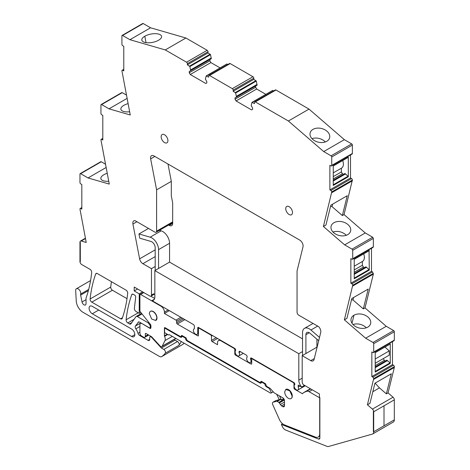<?xml version="1.0" encoding="UTF-8"?>
<svg xmlns="http://www.w3.org/2000/svg" width="470" height="470" viewBox="0 0 470 470"><rect width="100%" height="100%" fill="white"/><g stroke="black" fill="none" stroke-linecap="round" stroke-linejoin="round"><path stroke-width="0.7" d="M319.841 438.222L318.437 439.033L281.401 424.422L282.347 426.531A4.782 2.761 -120 0 0 285.648 430.05L327.002 446.365A4.782 2.761 -120 0 0 328.495 446.5L372.334 434.104A4.782 2.761 -120 0 0 372.704 433.945A4.782 2.761 -120 0 0 373.691 431.76L373.691 411.755L373.356 411.555L373.691 411.755L394.324 399.841L373.691 411.755A2.391 1.381 -120 0 0 372.41 409.117L367.423 404.799L369.961 403.336L374.919 383.232L391.322 373.762L386.363 393.866L388.055 392.891L393.043 397.203L372.41 409.117M372.704 433.945L393.337 422.037A4.782 2.761 -120 0 0 394.324 419.845L394.324 399.841A2.391 1.381 -120 0 0 393.043 397.203M386.363 393.866L379.454 387.885L372.828 391.716M367.423 404.799L373.691 378.609A1.199 0.693 -120 0 0 372.845 377.146L371.835 376.558L371.835 351.954L372.845 352.541A1.199 0.693 -120 0 0 373.444 352.6A1.199 0.693 -120 0 0 373.691 352.054L373.691 343.652A0.958 0.552 -120 0 0 373.015 342.483L365.625 338.212L344.381 319.835L352.717 285.272A1.199 0.693 -120 0 0 352.712 285.167A1.199 0.693 -120 0 0 351.871 283.804L372.504 271.895L371.488 271.308L371.488 248.278M371.488 271.308L350.855 283.222L351.871 283.804M350.855 283.222L350.855 258.612L351.871 259.199A1.199 0.693 -120 0 0 352.471 259.258A1.199 0.693 -120 0 0 352.712 258.805A1.199 0.693 -120 0 0 352.717 258.712L373.35 246.797L373.35 238.402L372.669 237.233L365.278 232.961L344.645 244.87L323.407 226.499L325.945 225.03L330.839 205.19L347.242 195.72L342.348 215.56L332.014 206.618L330.533 206.424M373.35 238.402L352.717 250.316L352.717 258.712M352.717 250.316A0.958 0.552 -120 0 0 352.042 249.141L344.645 244.87M350.508 154.953L350.508 177.983L329.875 189.892L330.892 190.479A1.199 0.693 -120 0 1 331.738 191.942L323.407 226.499M329.875 189.892L329.875 165.287L330.892 165.875A1.199 0.693 -120 0 0 331.491 165.934A1.199 0.693 -120 0 0 331.738 165.387L352.371 153.473L352.371 145.077A0.958 0.552 -120 0 0 351.695 143.902L344.346 139.661L309.019 109.099L288.386 121.007L323.713 151.575L344.346 139.661M352.371 145.077L331.738 156.986L331.738 165.387M331.738 156.986A0.958 0.552 -120 0 0 331.062 155.817L323.713 151.575M255.328 101.919L275.961 90.005A1.199 0.693 -120 0 0 275.361 89.946L254.728 101.861A1.199 0.693 -120 0 1 255.328 101.919L288.386 121.007M254.728 101.861A1.199 0.693 -120 0 0 254.482 102.407L254.482 103.582L251.985 102.407L251.18 105.58L252.619 108.071L252.619 109.34L251.603 109.927L236.046 100.944L256.679 89.03L265.867 94.335M235.664 92.99L256.297 81.075L253.806 79.365L253.806 78.19A1.199 0.693 -120 0 0 252.96 76.728L230.165 63.568A1.199 0.693 -120 0 0 229.572 63.509L208.939 75.423A1.199 0.693 -120 0 1 209.532 75.482L232.327 88.642A1.199 0.693 -120 0 1 233.173 90.105L233.173 91.274L235.664 92.99L236.469 97.084L235.029 97.919L235.029 99.188L236.046 100.944M208.939 75.423A1.199 0.693 -120 0 0 208.692 75.97L208.692 77.145L206.195 75.97L205.39 79.142L206.829 81.633L206.829 82.902L205.813 83.49L190.256 74.507L210.889 62.592L220.078 67.897M122.594 35.462A0.958 0.552 -120 0 0 122.118 35.415L142.751 23.5A0.958 0.552 -120 0 1 143.227 23.547L122.594 35.462L129.943 39.703L165.27 49.926L186.537 62.205A1.199 0.693 -120 0 1 187.377 63.667L187.377 64.842L189.874 66.552L190.679 70.647L189.24 71.481L189.24 72.75L190.256 74.507M122.118 35.415A0.958 0.552 -120 0 0 121.918 35.849L121.918 44.245A1.199 0.693 -120 0 0 122.764 45.713L123.78 46.295L123.78 70.905L122.764 70.318A1.199 0.693 -120 0 0 122.165 70.259A1.199 0.693 -120 0 0 121.918 70.805L130.255 114.98L109.011 108.834L101.62 104.563A0.958 0.552 -120 0 0 101.138 104.516A0.958 0.552 -120 0 0 100.944 104.951L100.944 113.352A1.199 0.693 -120 0 0 100.944 113.452A1.199 0.693 -120 0 0 101.79 114.815L102.801 115.403L102.801 140.007L101.79 139.42A1.199 0.693 -120 0 0 101.191 139.361A1.199 0.693 -120 0 0 100.944 139.813A1.199 0.693 -120 0 0 100.944 139.907L109.281 184.099L88.037 177.948L106.097 167.52M80.64 173.683L101.273 161.768A0.958 0.552 -120 0 0 100.797 161.721L80.164 173.636A0.958 0.552 -120 0 1 80.64 173.683L88.037 177.948M80.164 173.636A0.958 0.552 -120 0 0 79.965 174.07L79.965 182.472A1.199 0.693 -120 0 0 80.811 183.934L81.827 184.522L81.827 209.126L80.811 208.539A1.199 0.693 -120 0 0 80.211 208.48A1.199 0.693 -120 0 0 79.965 209.027L86.233 242.461L81.245 241.016A2.391 1.381 -120 0 0 80.458 241.075A2.391 1.381 -120 0 0 79.965 242.167L80.305 242.367L80.305 261.772L80.305 242.367L79.965 242.167L79.965 261.579L80.305 261.772L79.965 261.579A2.391 1.381 -120 0 0 81.657 264.504L89.999 269.322A2.391 1.381 -120 0 1 91.679 272.465A167.42 96.661 -120 0 1 86.609 296.464A4.782 2.761 -120 0 1 86.598 296.5L86.127 297.863A2.397 1.381 -120 0 0 86.034 298.438L86.034 303.673A2.873 1.657 -120 0 1 85.44 304.983A2.873 1.657 -120 0 1 82.044 301.975L80.64 295.095L88.372 290.63M88.689 289.438L80.64 294.085A2.403 1.387 -120 0 0 80.64 295.095M80.64 294.085A3.59 2.074 -120 0 0 79.501 290.078A3.59 2.074 -120 0 0 76.41 288.739A3.59 2.074 -120 0 0 75.776 289.608A3.59 2.074 -120 0 0 75.676 290.578L76.258 301.117A9.565 5.523 -120 0 0 83.008 312.309L159.324 356.372A4.782 2.761 -120 0 0 161.715 356.607A4.782 2.761 -120 0 0 161.845 356.524A45.443 26.238 -120 0 0 165.24 353.24A2.391 1.381 -120 0 0 165.281 351.284A2.391 1.381 -120 0 0 163.807 349.427L161.392 348.035L151.71 337.472A1.433 0.828 -120 0 0 151.299 337.131L150.741 336.808A1.433 0.828 -120 0 0 150.024 336.737A1.433 0.828 -120 0 0 149.724 337.395L149.724 339.346L148.038 340.321A2.391 1.381 -120 0 0 149.231 340.445A2.391 1.381 -120 0 0 149.724 339.346M148.038 340.321L139.578 335.439L140.501 334.91M139.919 332.249L138.021 333.348A2.391 1.381 -120 0 0 139.578 335.439M138.021 333.348A9.805 5.664 -120 0 0 135.836 328.83A2.391 1.381 -120 0 1 135.395 326.051L138.679 321.903M150.911 327.238L149.936 327.802A1.433 0.828 -120 0 1 149.219 327.731L139.525 322.132A2.391 1.381 -120 0 0 138.327 322.009A2.391 1.381 -120 0 0 138.057 322.261M149.936 327.802A1.433 0.828 -120 0 0 150.236 327.144L150.236 326.156A1.433 0.828 -120 0 0 149.724 324.852L148.038 322.749L137.375 316.592A2.391 1.381 -120 0 0 136.177 316.474A2.391 1.381 -120 0 0 135.912 316.721L130.948 323.783A2.391 1.381 -120 0 1 130.684 324.03A2.391 1.381 -120 0 1 129.485 323.912L127.793 322.931A2.391 1.381 -120 0 1 126.113 319.782A167.42 96.661 -120 0 1 131.723 294.725A2.391 1.381 -120 0 1 132.123 294.214A2.391 1.381 -120 0 1 133.321 294.332L134.673 295.113A1.433 0.828 -120 0 1 135.683 297.011L134.397 308.355A2.391 1.381 -120 0 0 136.077 311.516L139.243 313.343L140.812 312.433M150.97 296.141A2.391 1.381 -120 0 0 151.463 295.043L153.496 293.873A2.391 1.381 -120 0 0 154.689 293.991L150.97 296.141A2.391 1.381 -120 0 1 149.771 296.024L134.214 287.041L134.214 290.942L139.243 293.844L139.243 313.343M155.188 249.852L139.608 258.847A4.782 2.761 -120 0 0 142.892 263.699L151.463 268.652L151.463 295.043M139.608 258.847L132.928 224.031A4.782 2.761 -120 0 1 133.815 220.841A4.782 2.761 -120 0 1 135.002 220.636L154.912 232.133A2.391 1.381 -120 0 0 156.105 232.251A2.391 1.381 -120 0 0 156.604 231.158L156.604 189.857L150.653 158.866L154.853 156.439M318.437 439.033A2.391 1.381 -120 0 0 319.365 439.021A2.391 1.381 -120 0 0 319.864 437.928L319.864 397.544L319.441 397.297L319.441 393.978L303.884 384.995A2.391 1.381 -120 0 1 302.192 382.069L302.192 355.673L310.764 360.619A4.782 2.761 -120 0 0 313.155 360.86A4.782 2.761 -120 0 0 314.048 359.556L320.728 332.46A4.782 2.761 -120 0 0 318.654 326.668L298.744 315.176A2.391 1.381 -120 0 1 297.058 312.245L297.058 270.943L303.003 246.826A4.782 2.761 -120 0 0 299.725 240.082L153.937 155.911A4.782 2.761 -120 0 0 151.546 155.676A4.782 2.761 -120 0 0 150.653 158.866M373.691 431.76L373.356 431.56L373.356 411.555L373.356 431.56L373.691 431.76L394.324 419.845L373.691 431.76M97.313 273.546A2.391 1.381 -120 0 0 96.115 273.428A2.391 1.381 -120 0 0 95.715 273.94A167.42 96.661 -120 0 0 90.105 298.99A2.391 1.381 -120 0 0 91.785 302.145L120.62 318.795A2.391 1.381 -120 0 0 121.818 318.913A2.391 1.381 -120 0 0 122.224 318.396A167.42 96.661 -120 0 0 127.687 293.257A2.391 1.381 -120 0 0 126.007 290.113L97.313 273.546M292.499 212.552A4.782 2.761 -120 0 0 290.413 207.734A4.782 2.761 -120 0 0 286.724 206.453A4.782 2.761 -120 0 0 285.737 208.645A4.782 2.761 -120 0 0 287.822 213.456A4.782 2.761 -120 0 0 291.512 214.743A4.782 2.761 -120 0 0 292.499 212.552M167.919 140.624A4.782 2.761 -120 0 0 165.834 135.812A4.782 2.761 -120 0 0 162.15 134.532A4.782 2.761 -120 0 0 161.157 136.723A4.782 2.761 -120 0 0 163.243 141.535A4.782 2.761 -120 0 0 166.932 142.815A4.782 2.761 -120 0 0 167.919 140.624M92.29 313.766A4.541 2.626 -120 0 1 89.323 309.759A4.541 2.626 -120 0 1 90.017 306.117A4.541 2.626 -120 0 1 92.29 306.346L131.629 329.059A4.541 2.626 -120 0 1 134.602 333.06A4.541 2.626 -120 0 1 133.903 336.702A4.541 2.626 -120 0 1 131.629 336.479L92.29 313.766L98.718 310.053M182.213 344.769A4.782 2.761 -120 0 0 182.348 344.698A4.782 2.761 -120 0 0 182.478 344.616A45.443 26.238 -120 0 0 184.17 343.218M101.273 161.768L105.456 164.183M126.43 95.063L122.253 92.649L121.577 93.042M143.227 23.547L150.576 27.789L185.903 38.011L207.164 50.29L186.537 62.205M189.874 66.552L210.507 54.638L208.01 52.928L208.01 51.753A1.199 0.693 -120 0 0 207.164 50.29M210.507 54.638L211.312 58.738L190.679 70.647M189.24 72.75L209.873 60.836L209.873 59.567L189.24 71.481M209.873 60.836L210.889 62.592M206.518 75.887L226.828 64.061L227.956 64.443M256.297 81.075L257.102 85.176L236.469 97.084M235.029 99.188L255.662 87.273L255.662 86.004L235.029 97.919M255.662 87.273L256.679 89.03M252.308 102.325L272.618 90.498L273.746 90.88M275.961 90.005L309.019 109.099M331.491 165.934L352.124 154.019A1.199 0.693 -120 0 0 352.371 153.473M350.508 177.983L351.525 178.565A1.199 0.693 -120 0 1 352.371 180.034L344.04 214.584L365.278 232.961M352.471 259.258L373.098 247.349L373.35 246.797M373.444 352.6L394.077 340.685A1.199 0.693 -120 0 0 394.324 340.139L394.324 331.744A0.958 0.552 -120 0 0 393.649 330.569L386.258 326.303L365.014 307.921L373.35 274.127L372.504 271.895M392.468 341.62L392.468 364.649L393.478 365.231L372.845 377.146M373.691 379.378L394.324 367.47L394.324 366.7A1.199 0.693 -120 0 0 393.478 365.231M394.324 367.47L388.055 392.891M111.443 281.7A167.42 96.661 -120 0 0 110.738 287.076A2.391 1.381 -120 0 0 112.418 290.231L127.006 298.656M375.336 382.991L374.925 383.232M379.454 387.885L375.26 383.309M392.468 364.649L371.835 376.558M390.035 344.058L375.213 352.512L375.213 372.099L390.264 363.41L390.035 362.899L375.213 371.459M390.264 343.823L390.264 363.41M365.625 338.212L386.258 326.303M344.381 319.835L346.919 318.366L351.813 298.526L368.216 289.056L363.322 308.896L352.988 299.954L351.507 299.76M365.014 307.921L363.322 308.896M367.763 327.138A10.046 7.032 13.9 0 0 370.624 323.583A10.046 7.032 13.9 0 0 367.975 317.074A10.046 7.032 13.9 0 0 353.981 315.211A10.046 7.032 13.9 0 0 351.166 318.578A0.717 0.499 13.9 0 1 351.161 318.601A10.046 7.032 13.9 0 0 351.119 318.766A10.046 7.032 13.9 0 0 353.769 325.275A10.046 7.032 13.9 0 0 362.493 328.407A0.717 0.499 13.9 0 1 362.535 328.413A10.046 7.032 13.9 0 0 367.763 327.138M373.35 274.127L352.717 286.036M369.056 250.716L369.291 270.068L369.056 269.563L354.239 278.117M369.291 270.068L354.239 278.757L354.239 259.17L369.291 250.481M344.04 214.584L342.348 215.56M347.747 234.63A10.046 7.032 -166.1 0 1 342.483 235.905A10.046 7.032 -166.1 0 1 333.753 232.768A10.046 7.032 -166.1 0 1 331.103 226.258A10.046 7.032 -166.1 0 1 331.15 226.099A10.046 7.032 -166.1 0 1 333.964 222.704A10.046 7.032 -166.1 0 1 347.959 224.566A10.046 7.032 -166.1 0 1 350.608 231.076A10.046 7.032 -166.1 0 1 347.747 234.63M331.738 192.718L352.371 180.809M348.311 176.743L333.259 185.433L333.259 165.845L348.311 157.15L348.311 176.743L348.076 176.232L333.259 184.792M310.177 132.757A10.046 7.032 -166.1 0 1 312.991 129.368A10.046 7.032 -166.1 0 1 326.985 131.23A10.046 7.032 -166.1 0 1 329.635 137.733A10.046 7.032 -166.1 0 1 326.773 141.294A10.046 7.032 -166.1 0 1 321.509 142.569A10.046 7.032 -166.1 0 1 312.779 139.431A10.046 7.032 -166.1 0 1 310.13 132.922A10.046 7.032 -166.1 0 1 310.177 132.757M236.469 96.303L257.102 84.394M233.173 91.274L253.806 79.365M190.679 69.865L211.312 57.957M187.377 64.842L208.01 52.928M185.903 38.011L165.27 49.926M129.943 39.703L150.576 27.789M153.361 42.194A10.046 4.224 -10.9 0 0 158.59 40.226A10.046 4.224 -10.9 0 0 161.562 36.337A10.046 4.224 -10.9 0 0 158.801 34.128A10.046 4.224 -10.9 0 0 144.807 36.237A10.046 4.224 -10.9 0 0 141.999 38.904A0.717 0.3 -10.9 0 1 141.993 38.922A10.046 4.224 -10.9 0 0 141.834 40.126A10.046 4.224 -10.9 0 0 144.596 42.329A10.046 4.224 -10.9 0 0 153.326 42.206A0.717 0.3 -10.9 0 1 153.361 42.194M109.011 108.834L127.07 98.406M128.075 103.635A10.046 4.224 -10.9 0 0 123.833 105.35A10.046 4.224 -10.9 0 0 121.019 108.041A10.046 4.224 -10.9 0 0 120.861 109.24A10.046 4.224 -10.9 0 0 123.622 111.449A10.046 4.224 -10.9 0 0 129.638 111.778M108.735 181.255A10.046 4.224 169.1 0 1 103.612 180.844A10.046 4.224 169.1 0 1 100.85 178.641A10.046 4.224 169.1 0 1 101.003 177.437A10.046 4.224 169.1 0 1 103.823 174.752A10.046 4.224 169.1 0 1 107.201 173.289M161.392 348.035L175.093 340.127L177.501 341.52A2.391 1.381 -120 0 1 178.982 343.37A2.391 1.381 -120 0 1 178.941 345.327A45.443 26.238 -120 0 0 179.969 343.852A45.443 26.238 -120 0 0 181.226 341.52M175.093 340.127L174.37 339.34M148.767 322.326L148.038 322.749M139.243 293.844L142.621 291.894M134.214 290.942L137.598 288.991M151.463 268.652L155.188 266.502L155.188 247.667A4.782 2.761 -120 0 0 150.988 241.451L139.784 238.208L138.961 233.942L150.165 237.186A9.565 5.523 -120 0 1 158.566 249.617L158.566 268.452M194.374 328.724L194.004 328.941A3.108 1.798 -120 0 1 194.374 328.812L194.374 326.262A1.433 0.828 -120 0 0 193.358 324.506L151.986 300.618A7.173 4.142 -120 0 0 153.361 300.283A7.173 4.142 -120 0 0 154.847 296.999L154.847 270.603L298.808 353.716L302.533 351.572L302.533 332.731A9.565 5.523 -120 0 1 304.513 328.354A9.565 5.523 -120 0 1 310.934 330.005L317.685 326.11M302.192 355.673L316.903 347.177L316.903 339.199M154.847 270.603L169.558 262.107L169.558 243.272A9.565 5.523 -120 0 0 161.157 230.841L150.165 237.186M156.604 189.857L171.315 181.361L167.99 164.024M281.401 424.422L282.57 423.752M180.339 337.102A2.391 1.381 -120 0 0 181.532 337.219A2.391 1.381 -120 0 0 182.031 336.126L180.339 337.102L165.27 328.401A0.958 0.552 -120 0 0 164.788 328.354A0.958 0.552 -120 0 0 164.594 328.794L164.594 332.214A0.958 0.552 -120 0 0 165.217 333.06L168.601 335.01L169.276 334.622L269.574 392.526A2.432 1.404 -120 0 0 271.237 392.973A2.432 1.404 -120 0 0 271.425 392.82L273.211 391.786M375.213 363.281L383.332 358.575L384.348 360.349L385.447 360.984M375.213 366.894L386.886 360.155L390.035 362.899M384.93 347.066L389.254 350.902L389.254 355.156L375.213 363.263M353.593 297.498L352.988 299.954M366.318 327.796L365.519 327.02C361.677 324.071 357.505 323.231 353.005 324.488L352.97 324.5M354.239 269.939L362.358 265.256L363.369 267.013L364.467 267.647M354.239 273.552L365.907 266.813L369.056 269.563M362.358 265.256L362.358 261.508A8.613 4.97 -120 0 0 362.587 261.373A8.613 4.97 -120 0 0 363.71 253.865M332.619 204.162L332.014 206.618M332.954 231.998L332.989 231.98C337.495 230.723 341.666 231.569 345.503 234.518L346.308 235.288M333.259 176.614L341.379 171.926L342.395 173.683L343.494 174.317M333.259 180.227L344.927 173.489L348.076 176.232M341.379 171.926L341.379 168.184A8.613 4.97 -120 0 0 341.608 168.049A8.613 4.97 -120 0 0 342.73 160.534M325.334 141.952A10.046 7.032 13.9 0 0 324.535 141.182A10.046 7.032 13.9 0 0 312.015 138.644A10.046 7.032 13.9 0 0 311.98 138.656M194.004 328.941A3.108 1.798 -120 0 0 193.846 332.237A3.108 1.798 -120 0 0 196.742 334.458A3.108 1.798 -120 0 0 197.112 334.329A3.108 1.798 -120 0 0 197.758 332.901L197.758 327.825A0.958 0.552 -120 0 1 197.952 327.39A0.958 0.552 -120 0 1 198.434 327.437L197.758 327.825M243.313 353.346L238.883 355.907A3.108 1.798 -120 0 1 235.852 354.233A3.108 1.798 -120 0 1 235.64 350.614L235.64 350.085A1.433 0.828 -120 0 0 234.624 348.329L198.434 327.437M238.883 355.907A3.108 1.798 -120 0 0 239.024 355.808A3.108 1.798 -120 0 0 239.024 352.565L239.024 352.042A1.433 0.828 -120 0 1 239.318 351.384A1.433 0.828 -120 0 1 240.035 351.454L239.024 352.042M251.709 361.782L250.387 362.546A3.108 1.798 -120 0 1 247.349 360.872A3.108 1.798 -120 0 1 247.138 357.253L247.138 356.724A1.433 0.828 -120 0 0 246.127 354.968L240.035 351.454M250.387 362.546A3.108 1.798 -120 0 0 250.522 362.452A3.108 1.798 -120 0 0 250.522 359.203L250.522 358.68A1.433 0.828 -120 0 1 250.821 358.022A1.433 0.828 -120 0 1 251.538 358.093L250.522 358.68M294.831 384.578L294.802 384.595A3.108 1.798 -120 0 1 294.831 384.578L294.831 384.26A1.433 0.828 -120 0 0 293.815 382.504L251.538 358.093M294.802 384.595A3.108 1.798 -120 0 0 294.784 388.155A3.108 1.798 -120 0 0 297.874 390A3.108 1.798 -120 0 0 297.909 389.983A3.108 1.798 -120 0 0 298.215 387.01L298.215 385.042L301.67 387.039A7.173 4.142 -120 0 1 298.808 380.113L302.192 378.162M298.808 353.716L298.808 380.113M271.425 392.82L269.334 388.478L266.59 386.898A2.391 1.381 -120 0 1 264.898 383.966L261.514 382.016L259.822 382.991A2.391 1.381 -120 0 0 261.02 383.109A2.391 1.381 -120 0 0 261.514 382.016L262.025 381.722M259.822 382.991L187.101 341.009A2.391 1.381 -120 0 1 185.409 338.077L182.031 336.126L182.536 335.833M375.213 367.675L387.562 360.549M375.213 365.625L384.348 360.349M375.213 359.004L389.254 350.902M354.239 272.283L363.369 267.013M354.239 274.333L366.582 267.207M333.259 181.009L345.603 173.882M333.259 178.958L342.395 173.683M185.903 337.795L185.409 338.077M265.386 383.685L264.898 383.966M269.334 388.478L269.839 388.191M251.991 358.357L250.522 359.203M240.493 351.719L239.024 352.565M151.986 300.618L154.342 299.261M149.389 313.766L151.687 319.06L155.74 320.47L156.827 318.061A5.264 3.037 -120 0 0 154.53 312.767A5.264 3.037 -120 0 0 150.476 311.357A5.264 3.037 -120 0 0 149.389 313.766M299.919 386.029L298.215 387.01M304.548 385.377L301.67 387.039M284.685 391.88A5.264 3.037 -120 0 0 286.982 397.173A5.264 3.037 -120 0 0 291.036 398.584A5.264 3.037 -120 0 0 292.129 396.175L289.831 390.881L285.778 389.471L284.685 391.88M384.008 405.798L384.008 425.802L384.008 405.798M171.339 223.456L171.991 223.832A4.782 2.761 -120 0 0 172.613 224.125M302.533 338.876L169.558 262.107M168.636 225.018L169.288 225.394A4.782 2.761 -120 0 0 171.679 225.629A4.782 2.761 -120 0 0 172.666 223.444L172.666 202.934L171.315 195.89L171.315 181.361M251.709 363.663L251.027 364.05A0.958 0.552 -120 0 0 251.509 364.097A0.958 0.552 -120 0 0 251.709 363.663L251.709 359.362A0.958 0.552 -120 0 1 251.902 358.927A0.958 0.552 -120 0 1 252.384 358.974L293.309 382.603A0.958 0.552 60 0 1 293.985 383.773L294.614 383.408M175.745 338.353L175.739 338.365A2.391 1.381 -120 0 1 175.386 338.753L161.856 346.56A2.391 1.381 -120 0 0 162.209 346.179L164.97 340.603A4.853 2.802 -120 0 0 164.553 336.326A0.887 0.511 -120 0 1 164.424 335.809L164.424 327.813A0.958 0.552 -120 0 1 164.571 327.643A0.958 0.552 -120 0 1 165.046 327.69L180.674 336.708L182.366 335.733M284.139 399.341L278.869 402.385L277.177 401.409A0.958 0.552 -120 0 0 276.789 401.327L273.146 402.167A2.391 1.381 -120 0 0 272.923 402.255A2.391 1.381 -120 0 0 272.735 404.647L279.427 419.557A7.173 4.142 -120 0 0 284.379 424.839L315.411 437.082A7.173 4.142 -120 0 0 318.208 437.053A7.173 4.142 -120 0 0 319.694 433.769L319.694 397.832L309.037 391.68A5.264 3.037 -120 0 0 306.646 391.304L303.873 392.479A7.655 4.418 -120 0 0 303.673 392.585A7.655 4.418 -120 0 0 302.562 393.801L294.661 389.242A0.958 0.552 -120 0 1 293.985 388.067L293.985 383.773M251.027 364.05L235.47 355.067A0.958 0.552 -120 0 1 234.794 353.898L234.794 349.598A0.958 0.552 -120 0 0 234.119 348.429L234.454 348.235M221.264 340.615L220.924 340.809L234.119 348.429M220.924 340.809A4.782 2.761 -120 0 0 218.532 340.574A4.782 2.761 -120 0 0 217.545 342.765L217.545 344.716L212.135 341.59A0.958 0.552 -120 0 1 211.453 340.421L211.453 336.126A0.958 0.552 -120 0 0 210.777 334.951L199.11 328.219A0.958 0.552 -120 0 0 198.634 328.166A0.958 0.552 -120 0 0 198.434 328.606L198.434 335.439L197.758 335.833A0.958 0.552 -120 0 0 198.234 335.88A0.958 0.552 -120 0 0 198.434 335.439M197.758 335.833L177.296 324.018A0.958 0.552 -120 0 1 176.614 322.843L176.614 321.286A0.958 0.552 -120 0 0 175.939 320.111L164.424 313.461L169.329 310.629M168.143 309.947L164.424 312.098L164.424 313.461M164.424 312.098A4.782 2.761 -120 0 0 161.04 306.234L140.595 294.432A0.958 0.552 -120 0 0 140.113 294.385A0.958 0.552 -120 0 0 139.919 294.825L139.919 310.641A1.433 0.828 -120 0 0 140.424 311.951L150.406 324.365A1.433 0.828 -120 0 1 150.911 325.669L150.911 327.725L149.895 328.313A1.433 0.828 -120 0 0 150.612 328.383A1.433 0.828 -120 0 0 150.911 327.725M141.775 323.43L149.895 328.313M141.611 323.53A2.391 1.381 -120 0 0 140.412 323.413A2.391 1.381 -120 0 0 139.919 324.506L139.919 333.101A2.391 1.381 -120 0 0 141.611 336.027L143.638 337.202A2.391 1.381 -120 0 0 144.836 337.319A2.391 1.381 -120 0 0 145.33 336.22L145.33 333.882A0.958 0.552 -120 0 1 145.53 333.441A0.958 0.552 -120 0 1 146.006 333.488L145.33 333.882M161.856 346.56A2.391 1.381 -120 0 1 159.976 345.879L151.892 337.055A2.391 1.381 -120 0 0 151.205 336.491L146.006 333.488M278.869 402.385L281.471 405.839L282.805 406.615A2.391 1.381 -120 0 0 284.003 406.732A2.391 1.381 -120 0 0 284.497 405.634L284.497 400.751A2.391 1.381 -120 0 0 282.805 397.826L274.504 393.032A2.391 1.381 -120 0 1 273.793 392.432L270.479 388.743A2.391 1.381 -120 0 0 269.768 388.144L266.59 386.311L265.914 384.748A0.958 0.552 -120 0 0 265.239 383.579L261.514 381.429A0.958 0.552 -120 0 0 261.038 381.382A0.958 0.552 -120 0 0 260.838 381.822L260.163 382.603L187.101 340.421L186.425 338.858A0.958 0.552 -120 0 0 185.75 337.689L182.031 335.539A0.958 0.552 -120 0 0 181.549 335.492A0.958 0.552 -120 0 0 181.35 335.933L181.35 336.32M155.74 320.47L155.911 320.37A5.264 3.037 -120 0 0 156.998 317.961A5.264 3.037 -120 0 0 154.701 312.668A5.264 3.037 -120 0 0 150.647 311.257L150.476 311.357M291.036 398.584L291.206 398.484A5.264 3.037 -120 0 0 292.293 396.075A5.264 3.037 -120 0 0 289.996 390.781A5.264 3.037 -120 0 0 285.942 389.372L285.772 389.471M277.177 401.409L280.561 399.453L281.418 399.952L283.698 398.63M261.855 381.628L260.838 382.21M164.794 327.602L164.424 327.813M310.359 388.737L303.873 392.479M310.729 388.948L306.646 391.304M280.561 399.453A0.958 0.552 -120 0 0 280.173 399.371L275.855 400.605A2.391 1.381 -120 0 0 275.626 400.693L272.923 402.255M276.677 394.283L279.239 399.588M281.418 399.952L279.456 395.887M319.506 337.425L310.934 330.005M302.533 355.473L302.533 351.572M305.911 353.522L305.911 334.687A4.782 2.761 -120 0 1 306.904 332.496A4.782 2.761 -120 0 1 310.112 333.324L318.689 340.738M159.418 230.335L161.157 230.841M155.188 270.409L155.188 266.502M154.701 298.309A7.173 4.142 -120 0 1 153.496 297.78L150.788 296.218M138.961 233.942L148.508 228.438M373.691 378.609L394.324 366.7M373.691 352.054L394.324 340.139M373.691 343.652L394.324 331.744M393.649 330.569L373.015 342.483M373.35 273.358L352.717 285.272M372.669 237.233L352.042 249.141M331.738 191.942L352.371 180.034M330.892 190.479L351.525 178.565M331.062 155.817L351.695 143.902M235.341 92.531L255.974 80.617M233.173 90.105L253.806 78.19M252.96 76.728L232.327 88.642M209.532 75.482L230.165 63.568M189.551 66.094L210.184 54.179M187.377 63.667L208.01 51.753M123.78 69.73L122.764 70.318M122.253 92.649L101.62 104.563M102.801 138.838L101.79 139.42M81.827 207.952L80.811 208.539M85.487 238.566L81.245 241.016M86.034 299.672L82.044 301.975M182.478 344.616L161.845 356.524M178.941 345.327L165.24 353.24M177.501 341.52L163.807 349.427M151.71 337.472L152.08 337.26M151.728 336.884L151.299 337.131M150.741 336.808L151.246 336.514M139.919 326.474L135.836 328.83M140.853 322.896L135.395 326.051M150.911 326.75L150.236 327.144M150.911 325.769L150.236 326.156M150.453 324.429L149.724 324.852M142.005 313.919L137.375 316.592M131.794 322.579L129.485 323.912M134.109 319.289L127.793 322.931M138.25 312.773L126.113 319.782M132.769 294.12L131.723 294.725M310.764 360.619L314.283 358.587M142.892 263.699L155.188 256.602M136.905 221.734L132.928 224.031M172.666 221.881L156.604 231.158M96.761 273.334L95.715 273.94M122.453 317.738L120.62 318.795M112.418 290.231L91.785 302.145M110.738 287.076L90.105 298.99M131.629 336.479L134.843 334.622M351.995 323.248L353.981 315.211M144.807 36.237L146.035 42.635M165.775 328.107L165.27 328.401M187.612 340.715L187.101 341.009M267.095 386.604L266.59 386.898M198.434 332.513L197.758 332.901M171.991 223.832L169.288 225.394M293.309 382.603L293.65 382.404M252.384 358.974L252.719 358.78M294.567 387.732L293.985 388.067M284.391 400.017L279.362 402.919M284.497 402.038L280.232 404.5M284.497 404.094L281.471 405.839M284.497 405.634L282.805 406.615M261.514 381.429L260.838 381.822M182.031 335.539L181.35 335.933M167.203 334.205L164.424 335.809M167.72 334.505L164.553 336.326M172.308 336.373L164.97 340.603M162.209 346.179L175.739 338.365M148.038 334.663L145.33 336.22M140.595 294.432L143.808 292.575M161.38 306.041L161.04 306.234M180.844 317.279L175.939 320.111M182.196 318.061L176.614 321.286M183.553 318.842L176.614 322.843M184.904 319.623L177.296 324.018M199.11 328.219L199.45 328.019M210.777 334.951L211.118 334.757M211.453 336.126L212.469 335.539M216.188 337.689L211.453 340.421M217.545 338.471L212.135 341.59M234.794 349.598L235.423 349.239M235.476 353.505L234.794 353.898M236.151 354.674L235.47 355.067M295.283 388.884L294.661 389.242M312.25 389.83L309.037 391.68M280.173 399.371L276.789 401.327M273.146 402.167L275.855 400.605M309.295 332.731L305.911 334.687M169.558 243.272L158.566 249.617M252.067 102.307L272.7 90.393M206.277 75.87L226.91 63.955M122.165 70.259L123.78 69.325M101.138 104.516L121.771 92.602M102.801 138.433L101.191 139.361M80.211 208.48L81.827 207.546M85.423 238.214L80.458 241.075M90.569 280.567L76.41 288.739M182.348 344.698L161.715 356.607M150.829 336.273L150.024 336.737M141.564 313.367L136.177 316.474M172.666 222.686L156.105 232.251M390.171 344.04L375.213 352.67M369.191 250.698L354.239 259.334M348.211 157.374L333.259 166.004M273.235 391.815L271.237 392.973M362.587 261.373L354.239 266.196M341.608 168.049L333.259 172.872M165.499 327.948L164.788 328.354M198.434 333.565L197.112 334.329M305.212 385.764L297.909 389.983M319.864 436.095L318.208 437.053M148.737 335.063L144.836 337.319M141.076 323.025L140.412 323.413M140.113 294.385L143.526 292.416M198.634 328.166L199.168 327.86M219.866 339.81L218.532 340.574M251.902 358.927L252.443 358.616M310.347 388.731L303.673 392.585M313.044 323.43L304.513 328.354"/></g></svg>
